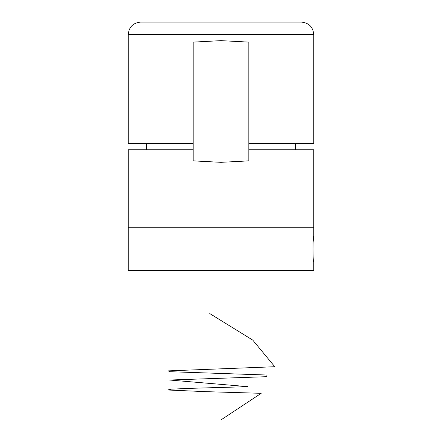 <?xml version="1.0" encoding="UTF-8"?>
<svg xmlns="http://www.w3.org/2000/svg" width="442" height="442" viewBox="0 0 442 442"><rect width="100%" height="100%" fill="white"/><g stroke="black" fill="none" stroke-linecap="round" stroke-linejoin="round"><path stroke-width="0.66" d="M313.743 235.901L313.743 227.243L221 227.243L313.743 227.243L313.743 149.772L248.824 149.772L248.824 160.866L221 162.325L193.176 160.866L193.176 149.772L128.257 149.772L128.257 227.243L221 227.243L128.257 227.243L128.257 270.526L313.743 270.526L313.743 261.868C312.748 262.67 312.748 235.094 313.743 235.901L312.964 243.868M313.743 34.465L313.743 143.589L248.824 143.589L248.824 160.866L248.824 42.106L221 40.647L193.176 42.106L193.176 143.589L128.257 143.589L128.257 34.465C128.992 26.956 133.114 22.835 140.622 22.1L301.378 22.1C308.886 22.835 313.008 26.956 313.743 34.465L128.257 34.465M193.176 149.772L193.176 143.589M221 419.9L261.2 393.314L205.635 391.651L167.568 389.993L171.297 389.159L190.358 388.33L248.05 386.667L169.551 380.021L266.371 376.7L267.128 375.037L170.004 371.711L168.236 370.882L274.797 366.727L252.796 340.141L209.751 313.555M295.505 149.772L295.505 143.589M146.495 149.772L146.495 143.589"/></g></svg>
